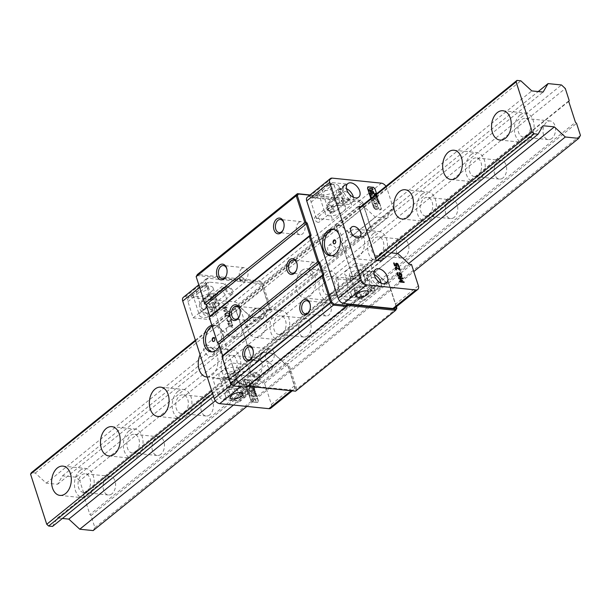 <?xml version="1.0" encoding="UTF-8"?>
<svg xmlns="http://www.w3.org/2000/svg" width="611" height="611" viewBox="0 0 611 611"><rect width="100%" height="100%" fill="white"/><g stroke="black" fill="none" stroke-linecap="round" stroke-linejoin="round"><path stroke-width="0.46" stroke-dasharray="3.06 2.29" d="M568.711 101.418L83.149 493.642L569.2 100.571M93.162 530.585L94.888 527.621L90.993 515.547L576.547 123.323M90.993 515.547L89.893 514.538L575.455 122.315M83.149 493.642L89.893 514.538M551.893 138.422A9.371 6.24 95.8 0 1 548.319 139.614A9.371 6.24 95.8 0 1 543.064 129.662A9.371 6.24 95.8 0 1 550.221 120.978A9.371 6.24 95.8 0 1 555.491 128.218A9.371 6.24 95.8 0 1 551.893 138.422M503.013 177.908A9.371 6.24 95.8 0 1 499.431 179.099A9.371 6.24 95.8 0 1 494.184 169.148A9.371 6.24 95.8 0 1 501.341 160.464A9.371 6.24 95.8 0 1 506.603 167.704A9.371 6.24 95.8 0 1 503.013 177.908M454.133 217.394A9.371 6.24 95.8 0 1 450.551 218.585A9.371 6.24 95.8 0 1 445.304 208.634A9.371 6.24 95.8 0 1 452.461 199.95A9.371 6.24 95.8 0 1 457.723 207.19A9.371 6.24 95.8 0 1 454.133 217.394M405.246 256.88A9.371 6.24 95.8 0 1 401.671 258.071A9.371 6.24 95.8 0 1 396.417 248.119A9.371 6.24 95.8 0 1 403.581 239.436A9.371 6.24 95.8 0 1 408.843 246.676A9.371 6.24 95.8 0 1 405.246 256.88M356.366 296.366A9.371 6.24 95.8 0 1 352.791 297.557A9.371 6.24 95.8 0 1 347.537 287.605A9.371 6.24 95.8 0 1 354.693 278.921A9.371 6.24 95.8 0 1 359.963 286.162A9.371 6.24 95.8 0 1 356.366 296.366M307.486 335.851A9.371 6.24 95.8 0 1 303.904 337.043A9.371 6.24 95.8 0 1 298.657 327.091A9.371 6.24 95.8 0 1 305.813 318.407A9.371 6.24 95.8 0 1 311.075 325.648A9.371 6.24 95.8 0 1 307.486 335.851M258.606 375.337A9.371 6.24 95.8 0 1 255.024 376.529A9.371 6.24 95.8 0 1 249.777 366.577A9.371 6.24 95.8 0 1 256.933 357.893A9.371 6.24 95.8 0 1 262.195 365.134A9.371 6.24 95.8 0 1 258.606 375.337M209.718 414.823A9.371 6.24 95.8 0 1 206.144 416.015A9.371 6.24 95.8 0 1 200.889 406.055A9.371 6.24 95.8 0 1 208.053 397.371A9.371 6.24 95.8 0 1 213.315 404.619A9.371 6.24 95.8 0 1 209.718 414.823M160.838 454.301A9.371 6.24 95.8 0 1 157.264 455.5A9.371 6.24 95.8 0 1 152.009 445.541A9.371 6.24 95.8 0 1 159.166 436.857A9.371 6.24 95.8 0 1 164.435 444.105A9.371 6.24 95.8 0 1 160.838 454.301M111.958 493.787A9.371 6.24 95.8 0 1 108.376 494.986A9.371 6.24 95.8 0 1 103.129 485.027A9.371 6.24 95.8 0 1 110.286 476.343A9.371 6.24 95.8 0 1 115.548 483.591A9.371 6.24 95.8 0 1 111.958 493.787M83.646 492.794L79.743 480.727L565.305 88.503M94.888 527.621L580.45 135.398M211.765 390.971L375.643 258.59M212.613 393.599L377.468 260.431M52.531 526.43L57.48 517.952L62.398 518.456M79.743 480.727L75.909 477.191L62.513 475.816L57.564 484.294L46.23 483.133L35.285 473.036L31.413 472.639M195.566 340.823L359.451 208.443M350.63 231.088A14.717 9.799 95.8 0 1 356.251 229.209A14.717 9.799 95.8 0 1 364.5 244.851A14.717 9.799 95.8 0 1 353.25 258.499A14.717 9.799 95.8 0 1 344.978 247.111A14.717 9.799 95.8 0 1 350.63 231.088M301.742 270.566A14.717 9.799 95.8 0 1 307.371 268.695A14.717 9.799 95.8 0 1 315.62 284.336A14.717 9.799 95.8 0 1 304.37 297.985A14.717 9.799 95.8 0 1 296.098 286.597A14.717 9.799 95.8 0 1 301.742 270.566M252.862 310.052A14.717 9.799 95.8 0 1 258.484 308.181A14.717 9.799 95.8 0 1 266.74 323.822A14.717 9.799 95.8 0 1 255.49 337.471A14.717 9.799 95.8 0 1 247.218 326.083A14.717 9.799 95.8 0 1 252.862 310.052M200.087 354.8A14.717 9.799 95.8 0 1 203.982 349.538A14.717 9.799 95.8 0 1 209.604 347.667A14.717 9.799 95.8 0 1 217.898 362.827A14.717 9.799 95.8 0 1 207.251 376.987M195.367 340.205L359.245 207.824M246.875 406.422L413.8 271.582M75.909 477.191L561.471 84.967M520.114 114.967A14.717 9.799 -84.2 0 0 514.47 130.991A14.717 9.799 -84.2 0 0 522.741 142.378A14.717 9.799 -84.2 0 0 533.991 128.73A14.717 9.799 -84.2 0 0 525.743 113.088A14.717 9.799 -84.2 0 0 520.114 114.967M526.865 135.856A9.371 6.24 -84.2 0 0 530.455 125.66A9.371 6.24 -84.2 0 0 525.193 118.412A9.371 6.24 -84.2 0 0 518.036 127.096A9.371 6.24 -84.2 0 0 523.291 137.055A9.371 6.24 -84.2 0 0 526.865 135.856M471.234 154.453A14.717 9.799 -84.2 0 0 465.59 170.477A14.717 9.799 -84.2 0 0 473.861 181.864A14.717 9.799 -84.2 0 0 485.111 168.216A14.717 9.799 -84.2 0 0 476.855 152.574A14.717 9.799 -84.2 0 0 471.234 154.453M477.985 175.342A9.371 6.24 -84.2 0 0 481.575 165.146A9.371 6.24 -84.2 0 0 476.313 157.898A9.371 6.24 -84.2 0 0 469.156 166.582A9.371 6.24 -84.2 0 0 474.403 176.541A9.371 6.24 -84.2 0 0 477.985 175.342M422.354 193.939A14.717 9.799 -84.2 0 0 416.71 209.963A14.717 9.799 -84.2 0 0 424.981 221.35A14.717 9.799 -84.2 0 0 436.231 207.702A14.717 9.799 -84.2 0 0 427.975 192.06A14.717 9.799 -84.2 0 0 422.354 193.939M429.105 214.828A9.371 6.24 -84.2 0 0 432.695 204.632A9.371 6.24 -84.2 0 0 427.433 197.384A9.371 6.24 -84.2 0 0 420.269 206.067A9.371 6.24 -84.2 0 0 425.523 216.027A9.371 6.24 -84.2 0 0 429.105 214.828M373.474 233.425A14.717 9.799 -84.2 0 0 367.83 249.448A14.717 9.799 -84.2 0 0 376.093 260.836A14.717 9.799 -84.2 0 0 387.343 247.188A14.717 9.799 -84.2 0 0 379.095 231.546A14.717 9.799 -84.2 0 0 373.474 233.425M380.218 254.313A9.371 6.24 -84.2 0 0 383.815 244.117A9.371 6.24 -84.2 0 0 378.553 236.869A9.371 6.24 -84.2 0 0 371.389 245.553A9.371 6.24 -84.2 0 0 376.643 255.513A9.371 6.24 -84.2 0 0 380.218 254.313M324.586 272.911A14.717 9.799 -84.2 0 0 318.942 288.934A14.717 9.799 -84.2 0 0 327.213 300.322A14.717 9.799 -84.2 0 0 338.463 286.674A14.717 9.799 -84.2 0 0 330.215 271.032A14.717 9.799 -84.2 0 0 324.586 272.911M331.338 293.799A9.371 6.24 -84.2 0 0 334.927 283.603A9.371 6.24 -84.2 0 0 329.665 276.355A9.371 6.24 -84.2 0 0 322.509 285.039A9.371 6.24 -84.2 0 0 327.763 294.998A9.371 6.24 -84.2 0 0 331.338 293.799M275.706 312.397A14.717 9.799 -84.2 0 0 270.062 328.42A14.717 9.799 -84.2 0 0 278.333 339.808A14.717 9.799 -84.2 0 0 289.583 326.159A14.717 9.799 -84.2 0 0 281.327 310.518A14.717 9.799 -84.2 0 0 275.706 312.397M282.458 333.285A9.371 6.24 -84.2 0 0 286.047 323.089A9.371 6.24 -84.2 0 0 280.785 315.841A9.371 6.24 -84.2 0 0 273.629 324.525A9.371 6.24 -84.2 0 0 278.876 334.477A9.371 6.24 -84.2 0 0 282.458 333.285M226.826 351.875A14.717 9.799 -84.2 0 0 221.182 367.906A14.717 9.799 -84.2 0 0 229.453 379.294A14.717 9.799 -84.2 0 0 240.703 365.645A14.717 9.799 -84.2 0 0 232.447 350.004A14.717 9.799 -84.2 0 0 226.826 351.875M233.578 372.771A9.371 6.24 -84.2 0 0 237.167 362.575A9.371 6.24 -84.2 0 0 231.905 355.327A9.371 6.24 -84.2 0 0 224.741 364.011A9.371 6.24 -84.2 0 0 229.996 373.963A9.371 6.24 -84.2 0 0 233.578 372.771M177.946 391.361A14.717 9.799 -84.2 0 0 172.302 407.392A14.717 9.799 -84.2 0 0 180.566 418.779A14.717 9.799 -84.2 0 0 191.816 405.131A14.717 9.799 -84.2 0 0 183.567 389.49A14.717 9.799 -84.2 0 0 177.946 391.361M184.69 412.257A9.371 6.24 -84.2 0 0 188.287 402.061A9.371 6.24 -84.2 0 0 183.025 394.813A9.371 6.24 -84.2 0 0 175.861 403.497A9.371 6.24 -84.2 0 0 181.116 413.448A9.371 6.24 -84.2 0 0 184.69 412.257M129.058 430.847A14.717 9.799 -84.2 0 0 123.414 446.878A14.717 9.799 -84.2 0 0 131.686 458.265A14.717 9.799 -84.2 0 0 142.936 444.617A14.717 9.799 -84.2 0 0 134.687 428.975A14.717 9.799 -84.2 0 0 129.058 430.847M135.81 451.743A9.371 6.24 -84.2 0 0 139.4 441.547A9.371 6.24 -84.2 0 0 134.137 434.299A9.371 6.24 -84.2 0 0 126.981 442.983A9.371 6.24 -84.2 0 0 132.236 452.934A9.371 6.24 -84.2 0 0 135.81 451.743M80.178 470.333A14.717 9.799 -84.2 0 0 74.534 486.364A14.717 9.799 -84.2 0 0 82.806 497.751A14.717 9.799 -84.2 0 0 94.056 484.103A14.717 9.799 -84.2 0 0 85.8 468.461A14.717 9.799 -84.2 0 0 80.178 470.333M86.93 491.229A9.371 6.24 -84.2 0 0 90.52 481.033A9.371 6.24 -84.2 0 0 85.257 473.785A9.371 6.24 -84.2 0 0 78.101 482.469A9.371 6.24 -84.2 0 0 83.348 492.42A9.371 6.24 -84.2 0 0 86.93 491.229M233.471 405.047L408.675 263.524M215.347 400.747L397.616 253.512M57.48 517.952L543.034 125.729M213.514 396.386L381.333 260.828M35.285 473.036L520.847 80.812M46.23 483.133L531.791 90.909M57.564 484.294L543.126 92.07M62.513 475.816L538.207 91.566M388.512 282.244L385.831 281.976L374.887 271.872L363.553 270.711L358.604 279.189L353.349 278.647L336.103 225.253L341.358 225.795L352.303 235.892L363.637 237.053L368.586 228.575L371.259 228.85L371.366 229.308L271.322 310.121L267.565 310.182L262.615 318.652L251.281 317.499L240.337 307.394L235.082 306.859L252.328 360.253L257.582 360.788L262.531 352.318L273.865 353.479L284.81 363.576L288.568 363.514L296.816 389.054L396.86 308.242L388.512 282.244L396.409 306.722M368.586 228.575L267.565 310.182M309.8 195.176L360.475 200.362L362.735 202.44L371.259 228.85M358.924 297.694A3.292 2.047 -128.9 0 1 355.9 295.38A3.292 2.047 -128.9 0 1 355.93 292.279A3.292 2.047 -128.9 0 1 359.596 293.555A3.292 2.047 -128.9 0 1 360.07 297.397A3.292 2.047 -128.9 0 1 358.924 297.694M331.177 211.796A3.292 2.047 -128.9 0 1 328.16 209.481A3.292 2.047 -128.9 0 1 328.191 206.381A3.292 2.047 -128.9 0 1 331.849 207.656A3.292 2.047 -128.9 0 1 332.323 211.505A3.292 2.047 -128.9 0 1 331.177 211.796M385.831 281.976L284.81 363.576M388.619 282.702L288.568 363.514M232.913 385.656L245.332 386.923L245.95 385.862L294.624 390.849L295.64 389.1L287.483 363.851M222.618 355.694L222.221 357.45M209.871 316.223L209.474 317.987M270.238 310.457L261.707 284.046L259.454 281.969L197.376 275.614L196.352 277.356M230.156 293.402A3.292 2.047 51.1 0 0 231.302 293.104A3.292 2.047 51.1 0 0 230.828 289.255A3.292 2.047 51.1 0 0 227.17 287.987A3.292 2.047 51.1 0 0 227.139 291.088A3.292 2.047 51.1 0 0 230.156 293.402M257.903 379.294A3.292 2.047 51.1 0 0 259.049 379.003A3.292 2.047 51.1 0 0 258.575 375.154A3.292 2.047 51.1 0 0 254.909 373.886A3.292 2.047 51.1 0 0 254.879 376.979A3.292 2.047 51.1 0 0 257.903 379.294M374.887 271.872L273.865 353.479M363.553 270.711L262.531 352.318M358.604 279.189L257.582 360.788M353.349 278.647L252.328 360.253M336.103 225.253L235.082 306.859M341.358 225.795L240.337 307.394M352.303 235.892L251.281 317.499M363.637 237.053L262.615 318.652M261.707 284.046L262.699 283.428L271.322 310.121M294.624 390.849L295.579 391.17L296.816 389.054L295.64 389.1M210.092 316.926L209.894 316.185M247.531 386.251L245.95 385.862M245.332 386.923L246.294 387.252L246.913 386.19L346.956 305.378M222.839 356.389L222.641 355.648M259.454 281.969L259.965 280.9L197.391 274.499L197.376 275.614M371.366 229.308L362.743 202.608L360.009 200.087L259.965 280.9L262.699 283.428L362.735 202.44M310.052 194.97L360.475 200.362M318.14 222.328A3.292 2.047 -128.9 0 1 315.123 220.013A3.292 2.047 -128.9 0 1 315.154 216.913A3.292 2.047 -128.9 0 1 318.812 218.188A3.292 2.047 -128.9 0 1 319.293 222.03A3.292 2.047 -128.9 0 1 318.14 222.328M345.887 308.219A3.292 2.047 -128.9 0 1 342.87 305.905A3.292 2.047 -128.9 0 1 342.901 302.812A3.292 2.047 -128.9 0 1 346.559 304.079A3.292 2.047 -128.9 0 1 347.033 307.929A3.292 2.047 -128.9 0 1 345.887 308.219M241.345 277.165A3.292 2.047 -128.9 0 1 244.369 279.479A3.292 2.047 -128.9 0 1 244.339 282.572A3.292 2.047 -128.9 0 1 243.193 282.87A3.292 2.047 -128.9 0 1 240.169 280.556A3.292 2.047 -128.9 0 1 240.199 277.455A3.292 2.047 -128.9 0 1 241.345 277.165M269.092 363.056A3.292 2.047 -128.9 0 1 272.109 365.37A3.292 2.047 -128.9 0 1 272.078 368.471A3.292 2.047 -128.9 0 1 270.933 368.769A3.292 2.047 -128.9 0 1 267.916 366.455A3.292 2.047 -128.9 0 1 267.946 363.354A3.292 2.047 -128.9 0 1 269.092 363.056M297.053 263.822A6.584 4.384 95.8 0 1 297.122 264.112A6.584 4.384 95.8 0 1 296.518 270.024A6.584 4.384 95.8 0 1 296.388 270.291M311.946 263.097A6.584 4.384 -84.2 0 0 309.426 270.261A6.584 4.384 -84.2 0 0 313.122 275.355A6.584 4.384 -84.2 0 0 315.635 274.515A6.584 4.384 -84.2 0 0 318.155 267.351A6.584 4.384 -84.2 0 0 314.459 262.256A6.584 4.384 -84.2 0 0 311.946 263.097M240.024 309.892A6.584 4.384 95.8 0 1 240.092 310.182A6.584 4.384 95.8 0 1 239.489 316.086A6.584 4.384 95.8 0 1 239.359 316.361M254.917 309.166A6.584 4.384 -84.2 0 0 252.396 316.33A6.584 4.384 -84.2 0 0 256.093 321.417A6.584 4.384 -84.2 0 0 258.606 320.576A6.584 4.384 -84.2 0 0 261.126 313.412A6.584 4.384 -84.2 0 0 257.43 308.326A6.584 4.384 -84.2 0 0 254.917 309.166M283.932 223.198A6.584 4.384 95.8 0 1 284 223.489A6.584 4.384 95.8 0 1 283.397 229.392A6.584 4.384 95.8 0 1 283.267 229.667M298.825 222.473A6.584 4.384 -84.2 0 0 296.297 229.637A6.584 4.384 -84.2 0 0 299.993 234.723A6.584 4.384 -84.2 0 0 302.514 233.883A6.584 4.384 -84.2 0 0 305.034 226.719A6.584 4.384 -84.2 0 0 301.338 221.633A6.584 4.384 -84.2 0 0 298.825 222.473M226.902 269.26A6.584 4.384 95.8 0 1 226.971 269.558A6.584 4.384 95.8 0 1 226.368 275.462A6.584 4.384 95.8 0 1 226.238 275.737M241.796 268.535A6.584 4.384 -84.2 0 0 239.268 275.698A6.584 4.384 -84.2 0 0 242.964 280.793A6.584 4.384 -84.2 0 0 245.485 279.953A6.584 4.384 -84.2 0 0 248.005 272.789A6.584 4.384 -84.2 0 0 244.308 267.702A6.584 4.384 -84.2 0 0 241.796 268.535M310.174 304.446A6.584 4.384 95.8 0 1 310.243 304.744A6.584 4.384 95.8 0 1 309.64 310.648A6.584 4.384 95.8 0 1 309.51 310.923M325.067 303.728A6.584 4.384 -84.2 0 0 322.547 310.892A6.584 4.384 -84.2 0 0 326.243 315.979A6.584 4.384 -84.2 0 0 328.756 315.139A6.584 4.384 -84.2 0 0 331.277 307.975A6.584 4.384 -84.2 0 0 327.58 302.888A6.584 4.384 -84.2 0 0 325.067 303.728M253.145 350.515A6.584 4.384 95.8 0 1 253.214 350.806A6.584 4.384 95.8 0 1 252.61 356.717A6.584 4.384 95.8 0 1 252.48 356.984M268.038 349.79A6.584 4.384 -84.2 0 0 265.518 356.954A6.584 4.384 -84.2 0 0 269.214 362.048A6.584 4.384 -84.2 0 0 271.727 361.208A6.584 4.384 -84.2 0 0 274.247 354.044A6.584 4.384 -84.2 0 0 270.551 348.95A6.584 4.384 -84.2 0 0 268.038 349.79M345.811 191.655A4.682 2.918 -128.9 0 1 349.82 195.115A4.682 2.918 -128.9 0 1 349.66 199.293A4.682 2.918 -128.9 0 1 344.444 197.483A4.682 2.918 -128.9 0 1 343.772 192.007A4.682 2.918 -128.9 0 1 345.811 191.655M329.352 204.945A4.682 2.918 51.1 0 0 327.313 205.296A4.682 2.918 51.1 0 0 327.404 209.94A4.682 2.918 51.1 0 0 331.956 213.018A4.682 2.918 51.1 0 0 333.201 212.582A4.682 2.918 51.1 0 0 333.362 208.404A4.682 2.918 51.1 0 0 329.352 204.945M373.55 277.547A4.682 2.918 -128.9 0 1 377.567 281.007A4.682 2.918 -128.9 0 1 377.399 285.192A4.682 2.918 -128.9 0 1 372.191 283.374A4.682 2.918 -128.9 0 1 371.511 277.906A4.682 2.918 -128.9 0 1 373.55 277.547M357.091 290.844A4.682 2.918 51.1 0 0 355.06 291.195A4.682 2.918 51.1 0 0 355.144 295.831A4.682 2.918 51.1 0 0 359.703 298.916A4.682 2.918 51.1 0 0 360.941 298.481A4.682 2.918 51.1 0 0 361.109 294.303A4.682 2.918 51.1 0 0 357.091 290.844M353.433 197.307A8.699 5.415 -128.9 0 1 352.18 202.417A8.699 5.415 -128.9 0 1 349.148 203.196A8.699 5.415 -128.9 0 1 341.167 197.07A8.699 5.415 -128.9 0 1 341.251 188.883A8.699 5.415 -128.9 0 1 344.276 188.104A8.699 5.415 -128.9 0 1 346.506 188.73M381.18 283.199A8.699 5.415 -128.9 0 1 379.92 288.316A8.699 5.415 -128.9 0 1 376.895 289.087A8.699 5.415 -128.9 0 1 368.914 282.969A8.699 5.415 -128.9 0 1 368.991 274.782A8.699 5.415 -128.9 0 1 372.023 274.003A8.699 5.415 -128.9 0 1 374.253 274.629M360.711 206.64L364.339 207.007L375.284 217.111L386.458 218.249L391.727 209.229L393.728 209.436L386.878 188.219L363.904 206.77L370.755 227.995L368.754 227.788L363.484 236.808L352.31 235.67L341.366 225.566L335.829 225.001L353.227 278.86L358.764 279.426L363.713 270.956L374.879 272.101L386.534 282.855L388.543 283.061L395.393 304.278L418.367 285.719M394.782 308.036A5.354 3.33 51.1 0 0 395.393 304.278M363.904 206.77A5.346 3.33 51.1 0 0 358.428 201.722L309.204 196.689A5.354 3.33 51.1 0 0 307.341 197.162M334.652 256.437A6.584 4.094 51.1 0 0 336.944 255.849A6.584 4.094 51.1 0 0 335.989 248.158A6.584 4.094 51.1 0 0 328.672 245.614A6.584 4.094 51.1 0 0 328.611 251.808A6.584 4.094 51.1 0 0 334.652 256.437M375.055 193.359L375.047 193.954L376.506 193.878M379.148 202.05L378.965 201.5L377.43 201.34L377.606 201.89L379.309 201.92L377.774 201.76L377.59 201.21L379.133 201.363L379.309 201.92M378.156 198.987L376.368 197.704L376.727 199.155L378.316 198.858L376.888 199.026L376.529 197.567L378.316 198.858M376.345 194.015L376.941 194.573L376.17 194.642L376.773 194.703L376.177 194.145M376.33 194.512L377.331 195.795L376.086 195.665L375.643 194.581L375.918 195.803L377.17 195.925L376.17 194.642M375.33 194.061L375.498 194.718M377.315 199.522L376.827 199.476L377.247 200.782L377.957 201.225L378.156 200.446L378.935 201.393L378.492 200.034L377.789 199.591L377.59 200.377L377.315 199.522L377.751 200.24L377.949 199.461L379.095 201.263L378.316 200.309L378.125 201.095L377.415 200.652L376.987 199.346L377.476 199.392M379.263 203.875L379.767 203.929L379.332 202.577L378.621 202.134L378.423 202.913L377.636 201.974L378.782 203.761L378.973 202.982L379.423 203.746L379.133 202.852L378.942 203.631L378.232 203.188L377.797 201.844L378.591 202.783L378.782 202.004L379.492 202.44L379.927 203.799L379.423 203.746M377.56 197.147L376.758 195.978L377.109 197.139L376.666 195.971L376.2 195.925L376.559 197.078L375.673 195.871L376.032 196.994A0.756 0.466 51.1 0 0 376.804 197.704L377.216 197.75A0.756 0.466 51.1 0 0 377.56 197.147L377.728 197.017A0.756 0.466 -128.9 0 1 377.377 197.613L376.972 197.574A0.756 0.466 -128.9 0 1 376.2 196.864L375.834 195.741L376.277 195.78L376.72 196.948L376.368 195.795L377.27 197.002L376.918 195.848L377.361 195.894L377.728 197.017M370.862 198.438L373.749 207.435L375.635 209.275L380.355 209.756L381.279 208.168L380.042 204.326L381.34 208.175L381.104 209.642L380.378 209.825L375.498 209.481L380.936 209.772L381.18 208.313L379.882 204.456L381.119 208.305L380.187 209.894L375.475 209.413L373.581 207.564L367.448 188.44L367.539 187.249M380.355 209.756L381.05 209.581L380.355 209.756M367.746 187.058L373.29 187.462L374.864 189.204L376.2 193.061L374.925 189.211L373.275 187.394L367.975 186.897M367.7 186.997L367.394 188.432L373.527 207.557L375.498 209.481M375.658 209.344L373.688 207.427L370.816 198.476M369.64 188.684C368.357 189.716 368.739 190.907 370.801 192.274L373.68 192.931M370.465 189.96L372.664 189.67M378.377 207.152L375.689 206.877L375.039 205.311L375.544 206.426L376.368 206.732A4.04 2.513 51.1 0 0 376.788 206.487A4.04 2.513 51.1 0 0 377.293 203.784L375.948 203.646A1.81 1.13 -128.9 0 1 375.986 204.555A1.948 1.214 51.1 0 0 373.901 203.891A1.948 1.214 51.1 0 0 373.68 205.258L374.077 206.495A2.07 1.291 51.1 0 0 376.193 208.45L378.889 208.725L378.537 207.022L379.049 208.595L376.361 208.32A2.07 1.291 -128.9 0 1 374.238 206.365L373.84 205.128A1.948 1.214 -128.9 0 1 374.062 203.761A1.948 1.214 -128.9 0 1 376.155 204.418A1.81 1.13 51.1 0 0 376.109 203.516L377.293 203.784M377.453 203.654A4.04 2.513 -128.9 0 1 376.956 206.358A4.04 2.513 -128.9 0 1 376.536 206.602L375.704 206.297L375.2 205.174L375.849 206.747L378.537 207.022M374.016 199.973A1.039 0.642 51.1 0 0 373.657 200.064A1.039 0.642 51.1 0 0 373.802 201.279A1.039 0.642 51.1 0 0 374.955 201.676A1.039 0.642 51.1 0 0 374.963 200.706A1.039 0.642 51.1 0 0 374.016 199.973M374.176 199.843A1.039 0.642 51.1 0 0 373.817 199.934A1.039 0.642 51.1 0 0 373.97 201.149A1.039 0.642 51.1 0 0 375.116 201.546A1.039 0.642 51.1 0 0 375.131 200.568A1.039 0.642 51.1 0 0 374.176 199.843M373.504 198.399A2.849 1.772 51.1 0 0 372.519 198.659A2.849 1.772 51.1 0 0 372.924 201.989A2.849 1.772 51.1 0 0 376.093 203.089A2.849 1.772 51.1 0 0 376.124 200.408A2.849 1.772 51.1 0 0 373.504 198.399M373.672 198.27A2.849 1.772 -128.9 0 1 376.284 200.278A2.849 1.772 -128.9 0 1 376.261 202.959A2.849 1.772 -128.9 0 1 373.092 201.859A2.849 1.772 -128.9 0 1 372.679 198.529A2.849 1.772 -128.9 0 1 373.672 198.27M374.757 195.299L375.712 198.262L374.207 198.254L375.551 198.392L374.589 195.428M372.481 193.397A1.421 0.886 51.1 0 0 372.397 193.45A1.421 0.886 51.1 0 0 372.175 193.847L371.855 195.596M369.938 193.045L370.923 196.719A1.421 0.886 51.1 0 0 371.809 197.849A1.421 0.886 51.1 0 0 372.87 197.933A1.421 0.886 51.1 0 0 373.092 197.536L373.283 196.49M373.443 196.36L373.252 197.406A1.421 0.886 -128.9 0 1 373.031 197.804A1.421 0.886 -128.9 0 1 371.855 197.636M373.405 195.787L374.207 198.254M374.367 198.124L373.726 196.131M391.2 252.862L386.687 252.396L382.142 260.171M386.878 188.219A5.346 3.33 51.1 0 0 385.915 186.279M401.366 280.159L398.532 278.677L398.441 277.753M403.963 282.404L399.647 282.106L399.525 281.091M402.168 280.434L400.045 281.541M402.771 278.7L399.059 278.471M400.045 270.253L396.134 267.832L395.668 268.03M396.592 269.795L395.859 269.871L395.172 268.535L395.882 267.129M396.065 269.375L396.47 269.894M399.38 269.711L398.571 267.206M399.884 274.835L399.426 274.935L399.044 273.102M401.053 276.225L400.686 273.919L399.556 273.804M401.664 276.714L400.174 277.211L398.296 276.371L397.127 274.545L397.112 272.926M398.846 266.373L398.059 266.442L397.478 264.364L396.149 264.257M395.745 263.624L396.463 263.333L395.577 263.753L395.859 265.373M394.561 265.732L393.492 263.058M396.814 265.961L394.401 265.861M411.516 264.502L388.543 283.061M370.755 227.995L393.728 209.436M334.301 243.85A2.009 1.337 -84.2 0 0 334.4 243.865A2.009 1.337 -84.2 0 0 335.164 243.613A2.009 1.337 -84.2 0 0 335.935 241.429A2.009 1.337 -84.2 0 0 334.805 239.871A2.009 1.337 -84.2 0 0 334.706 239.871M331.078 255.765A13.381 8.913 -84.2 0 0 332.063 255.948A13.381 8.913 -84.2 0 0 342.29 243.545A13.381 8.913 -84.2 0 0 334.79 229.324A13.381 8.913 -84.2 0 0 333.782 229.308M331.949 184.094A6.584 2.704 162.1 0 0 324.869 185.683A6.584 2.704 162.1 0 0 321.684 189.357A6.584 2.704 162.1 0 0 328.771 189.906A6.584 2.704 162.1 0 0 334.202 185.309A6.584 2.704 162.1 0 0 331.949 184.094M338.7 204.99A6.584 2.704 162.1 0 0 331.62 206.571A6.584 2.704 162.1 0 0 328.428 210.253A6.584 2.704 162.1 0 0 335.523 210.803A6.584 2.704 162.1 0 0 340.953 206.205A6.584 2.704 162.1 0 0 338.7 204.99M359.696 269.993A6.584 2.704 162.1 0 0 352.616 271.574A6.584 2.704 162.1 0 0 349.423 275.255A6.584 2.704 162.1 0 0 356.519 275.805A6.584 2.704 162.1 0 0 361.949 271.208A6.584 2.704 162.1 0 0 359.696 269.993M409.507 264.296L386.534 282.855M368.754 227.788L391.727 209.229M374.879 272.101L397.853 253.542M363.713 270.956L386.687 252.396M358.764 279.426L381.738 260.866M353.227 278.86L376.2 260.301M335.829 225.001L358.802 206.442M341.366 225.566L364.339 207.007M352.31 235.67L375.284 217.111M363.484 236.808L386.458 218.249M316.345 218.379L311.098 202.134A5.354 3.33 -128.9 0 1 311.702 198.376A5.354 3.33 -128.9 0 1 313.565 197.895L329.657 199.545L330.604 202.462A6.018 3.75 51.1 0 0 328.099 202.944A6.018 3.75 51.1 0 0 329.612 210.703L340.365 202.012C337.845 203.73 335.974 203.219 334.744 200.469C335.806 197.124 337.44 195.039 339.655 194.206L338.318 190.052L339.357 189.295L339.976 189.761L343.39 200.523L342.97 204.456L341.625 200.301L340.365 202.012L342 200.698L343.275 204.647L349.79 199.377L351.531 204.784L335.248 203.112L316.345 218.379L332.636 220.052L343.39 211.36A10.708 4.399 162.1 0 0 345.627 207.259A10.708 4.399 162.1 0 0 334.087 206.358A10.708 4.399 162.1 0 0 325.251 213.842A10.708 4.399 162.1 0 0 325.625 214.499A10.708 4.399 162.1 0 0 333.476 215.568A10.708 4.399 162.1 0 0 343.39 211.36L351.531 204.784M329.657 199.545L342.045 189.54L339.968 189.326L346.49 184.064L332.468 182.628A5.354 3.33 51.1 0 0 330.604 183.109A5.354 3.33 51.1 0 0 329.993 186.867L335.248 203.112M318.881 193.603L318.659 192.755L321.47 191.556L326.259 186.622L329.764 184.812A10.708 4.399 -17.9 0 1 338.884 186.363A10.708 4.399 -17.9 0 1 330.902 193.55A10.708 4.399 -17.9 0 1 318.881 193.603L313.565 197.895M342.045 189.54L342.985 192.457L330.604 202.462M339.655 194.206A6.018 3.75 -128.9 0 1 340.487 192.939A6.018 3.75 -128.9 0 1 342.985 192.457M339.968 189.326A9.639 5.995 51.1 0 0 338.318 190.052M346.49 184.064A9.639 5.995 51.1 0 0 344.734 184.866A9.639 5.995 51.1 0 0 343.726 191.885A9.639 5.995 51.1 0 0 349.79 199.377M342 200.698A6.018 3.75 -128.9 0 1 341.625 200.301M329.612 210.703L332.636 220.052M355.151 289.759A6.018 3.75 51.1 0 0 356.419 295.495A6.018 3.75 51.1 0 0 361.704 298.764L362.651 301.689L346.559 300.039A5.354 3.33 -128.9 0 1 341.091 294.991L335.844 278.738L352.127 280.411L355.151 289.759L365.905 281.068L362.881 271.719L371.03 265.143L372.771 270.543L366.256 275.805L367.532 279.754L365.905 281.068L362.881 271.719A10.708 4.399 162.1 0 0 365.126 267.618A10.708 4.399 162.1 0 0 356.007 266.068A10.708 4.399 162.1 0 0 344.749 274.202A10.708 4.399 162.1 0 0 352.119 276.065A10.708 4.399 162.1 0 0 362.881 271.719L352.127 280.411M362.758 286.956L353.021 288.27L351.47 290.928L351.249 294.021L351.875 295.755A10.708 4.399 162.1 0 0 363.896 295.701A10.708 4.399 162.1 0 0 371.87 288.514A10.708 4.399 162.1 0 0 362.758 286.956L365.462 284.772L379.484 286.208L372.962 291.478L375.032 291.684L362.651 301.689M335.844 278.738L354.739 263.471L359.994 279.723A5.354 3.33 51.1 0 0 365.462 284.772M354.739 263.471L371.03 265.143M367.402 280.098L366.058 275.951L367.509 275.233L370.74 284.993L371.32 287.812L370.709 290.347L369.372 286.2C367.776 289.11 365.615 289.568 362.865 287.582C362.384 284.841 363.392 282.672 365.905 281.068L367.402 280.098A6.018 3.75 -128.9 0 1 367.532 279.754M372.771 270.543A9.639 5.995 51.1 0 0 372.473 270.757A9.639 5.995 51.1 0 0 371.893 278.853A9.639 5.995 51.1 0 0 379.484 286.208M361.704 298.764L374.092 288.766L375.032 291.684M370.709 290.347A9.639 5.995 51.1 0 0 372.962 291.478M374.092 288.766A6.018 3.75 -128.9 0 1 369.372 286.2M242.223 393.812A4.682 2.918 51.1 0 0 243.468 393.377A4.682 2.918 51.1 0 0 242.788 387.901A4.682 2.918 51.1 0 0 237.58 386.091A4.682 2.918 51.1 0 0 237.664 390.735A4.682 2.918 51.1 0 0 242.223 393.812M258.682 380.516A4.682 2.918 -128.9 0 1 254.123 377.438A4.682 2.918 -128.9 0 1 254.039 372.802A4.682 2.918 -128.9 0 1 256.07 372.45A4.682 2.918 -128.9 0 1 260.087 375.902A4.682 2.918 -128.9 0 1 259.919 380.088A4.682 2.918 -128.9 0 1 258.682 380.516M214.476 307.913A4.682 2.918 51.1 0 0 215.721 307.486A4.682 2.918 51.1 0 0 215.049 302.01A4.682 2.918 51.1 0 0 209.833 300.192A4.682 2.918 51.1 0 0 209.924 304.836A4.682 2.918 51.1 0 0 214.476 307.913M230.935 294.624A4.682 2.918 -128.9 0 1 226.383 291.539A4.682 2.918 -128.9 0 1 226.291 286.903A4.682 2.918 -128.9 0 1 228.331 286.551A4.682 2.918 -128.9 0 1 232.34 290.011A4.682 2.918 -128.9 0 1 232.18 294.189A4.682 2.918 -128.9 0 1 230.935 294.624M242.957 397.28A8.699 5.415 51.1 0 0 245.989 396.501A8.699 5.415 51.1 0 0 246.065 388.313A8.699 5.415 51.1 0 0 238.084 382.188A8.699 5.415 51.1 0 0 235.059 382.967A8.699 5.415 51.1 0 0 234.975 391.162A8.699 5.415 51.1 0 0 242.957 397.28M210.337 296.297A8.699 5.415 51.1 0 0 207.312 297.076A8.699 5.415 51.1 0 0 207.236 305.263A8.699 5.415 51.1 0 0 215.217 311.381A8.699 5.415 51.1 0 0 218.242 310.609A8.699 5.415 51.1 0 0 218.326 302.414A8.699 5.415 51.1 0 0 210.337 296.297M203.822 301.559A8.699 5.415 51.1 0 0 200.798 302.338A8.699 5.415 51.1 0 0 202.05 312.504A8.699 5.415 51.1 0 0 211.727 315.872A8.699 5.415 51.1 0 0 211.803 307.677A8.699 5.415 51.1 0 0 203.822 301.559M271.399 404.436L294.372 385.885L287.514 364.66L285.513 364.454L273.858 353.7L262.684 352.555L257.743 361.032L252.206 360.467L234.807 306.607L240.344 307.173L251.289 317.269L262.463 318.415L267.725 309.387L269.734 309.594L262.875 288.377L239.902 306.936L246.76 328.153L244.751 327.947L239.489 336.974L228.315 335.829L217.371 325.732L211.834 325.167L229.224 379.026L234.769 379.591L239.711 371.114L250.884 372.259L262.539 383.013L264.54 383.219L271.399 404.436A5.346 3.33 -128.9 0 1 270.788 408.194M199.614 287.445L205.708 282.526A5.354 3.33 -128.9 0 1 206.319 278.769A5.354 3.33 -128.9 0 1 208.183 278.288L257.407 283.328A5.354 3.33 -128.9 0 1 262.875 288.377M205.708 282.526L237.198 380.027L231.668 384.502M294.372 385.885A5.346 3.33 -128.9 0 1 293.761 389.642A5.346 3.33 -128.9 0 1 291.898 390.116L242.674 385.083A5.354 3.33 -128.9 0 1 237.198 380.027M229.942 326.625A6.584 4.094 -128.9 0 1 235.976 331.254A6.584 4.094 -128.9 0 1 235.915 337.455A6.584 4.094 -128.9 0 1 228.598 334.912A6.584 4.094 -128.9 0 1 227.651 327.213A6.584 4.094 -128.9 0 1 229.942 326.625M255.497 396.31L255.345 395.844L256.887 396.004L257.032 396.463L255.337 396.44L256.872 396.6L256.719 396.134L255.184 395.981L255.337 396.44M254.321 388.069L254.497 388.619L252.962 388.459L252.786 387.909L254.321 388.069L252.618 388.038L252.801 388.596L254.336 388.749L254.161 388.199M255.306 391.124L255.497 391.697L254.443 391.59L254.512 392.147L253.702 390.414L255.306 391.124L254.1 391.155L253.542 390.544L254.352 392.285L254.283 391.727L255.329 391.834L255.146 391.261M256.085 395.348L256.864 395.928L255.612 395.798L254.917 394.095L256.299 394.187L256.467 394.706L255.856 394.637L256.582 395.057L255.925 395.485L256.421 395.187L255.696 394.775L256.307 394.836L256.139 394.316L254.749 394.225L255.322 395.126M255.161 395.264L255.451 395.928L256.696 396.058L255.925 395.485M254.054 390.376L253.565 390.322L253.198 388.657L254.336 389.574L254.046 388.672L254.535 388.726L254.909 390.444L253.779 389.528L253.893 390.505L253.618 389.658L254.749 390.574L254.367 388.856L253.878 388.802L254.168 389.703L253.038 388.787L253.405 390.46L253.893 390.505M253.221 386.137L253.725 386.19L254.107 387.909L252.977 386.992L253.26 387.878L252.755 387.825L252.381 386.121L253.512 387.038L253.221 386.137L253.351 387.168L252.221 386.251L252.595 387.954L253.099 388.008L252.809 387.122L253.947 388.038L253.565 386.32L253.061 386.267M255.902 392.965L256.269 394.087L255.383 392.881L255.734 394.034L255.268 393.988L254.833 392.82L255.184 393.98L254.375 392.812A0.756 0.466 -128.9 0 1 254.726 392.216L255.131 392.254A0.756 0.466 -128.9 0 1 255.902 392.965L255.742 393.094A0.756 0.466 51.1 0 0 254.97 392.384L254.558 392.346A0.756 0.466 51.1 0 0 254.214 392.942L254.573 394.064L255.024 394.11L254.665 392.957L255.574 394.164L255.222 393.01L256.101 394.225L255.742 393.094M252.144 381.936L250.014 379.973L245.294 379.492L250.174 379.843L252.312 381.806L253.496 385.648L252.251 381.806L250.197 379.912L244.919 379.607L250.036 380.042L252.091 381.936L253.336 385.778L252.312 381.806M245.324 379.561L244.698 380.997L250.915 400.129L252.847 401.908L257.941 402.397L252.679 402.038L250.754 400.258L244.53 381.127L245.324 379.561M245.294 379.492L244.706 379.683L244.476 381.119L250.693 400.258L252.702 402.107L257.995 402.458L258.224 401.022L256.925 397.173L258.163 401.015L257.643 402.542L258.331 400.885L257.178 397.051L258.384 400.892L258.155 402.328L252.87 401.977L250.861 400.121L244.637 380.989L244.866 379.546L245.462 379.355M251.77 396.875L254.504 396.455L254.97 397.83L252.32 398.326L254.81 397.96L254.344 396.585L251.77 396.875C250.479 397.898 250.869 399.09 252.931 400.465L255.902 401.328L255.474 399.953L252.855 398.968L255.635 399.815L256.062 401.198L253.091 400.335C251.029 398.96 250.647 397.761 251.931 396.745L251.77 396.875M252.694 399.105L252.427 398.28L252.855 398.968M250.09 382.448L247.31 382.196L247.86 383.723L247.577 382.44L248.226 382.478A4.04 2.513 -128.9 0 1 251.182 385.824L249.838 385.686A1.81 1.13 51.1 0 0 249.273 384.724A1.948 1.214 -128.9 0 1 249.005 385.144A1.948 1.214 -128.9 0 1 247.554 385.029A1.948 1.214 -128.9 0 1 246.332 383.479L245.935 382.242A2.07 1.291 -128.9 0 1 246.172 380.79A2.07 1.291 -128.9 0 1 246.897 380.607L249.586 380.882L249.93 382.585L249.418 381.012L246.729 380.737A2.07 1.291 51.1 0 0 246.012 380.92A2.07 1.291 51.1 0 0 245.775 382.371L246.172 383.609A1.948 1.214 51.1 0 0 247.394 385.159A1.948 1.214 51.1 0 0 248.845 385.274A1.948 1.214 51.1 0 0 249.112 384.854A1.81 1.13 -128.9 0 1 249.678 385.816L251.182 385.824M251.022 385.953A4.04 2.513 51.1 0 0 248.066 382.608L247.417 382.578L247.692 383.861L247.15 382.333L249.93 382.585M250.227 389.199A1.039 0.642 -128.9 0 1 249.273 388.466A1.039 0.642 -128.9 0 1 249.288 387.496A1.039 0.642 -128.9 0 1 250.441 387.893A1.039 0.642 -128.9 0 1 250.586 389.108A1.039 0.642 -128.9 0 1 250.227 389.199M250.067 389.329A1.039 0.642 -128.9 0 1 249.112 388.604A1.039 0.642 -128.9 0 1 249.12 387.626A1.039 0.642 -128.9 0 1 250.273 388.023A1.039 0.642 -128.9 0 1 250.426 389.238A1.039 0.642 -128.9 0 1 250.067 389.329M250.731 390.773A2.849 1.772 -128.9 0 1 248.119 388.764A2.849 1.772 -128.9 0 1 248.15 386.083A2.849 1.772 -128.9 0 1 251.312 387.183A2.849 1.772 -128.9 0 1 251.724 390.513A2.849 1.772 -128.9 0 1 250.731 390.773M250.571 390.903A2.849 1.772 51.1 0 0 251.564 390.643A2.849 1.772 51.1 0 0 251.152 387.313A2.849 1.772 51.1 0 0 247.982 386.213A2.849 1.772 51.1 0 0 247.959 388.894A2.849 1.772 51.1 0 0 250.571 390.903M251.579 391.071L252.923 391.208L254.123 394.935A1.421 0.886 -128.9 0 1 253.962 395.936A1.421 0.886 -128.9 0 1 252.351 395.355L250.846 393.415L251.633 395.859L250.289 395.722L249.097 392.025A1.421 0.886 -128.9 0 1 249.257 391.025A1.421 0.886 -128.9 0 1 250.869 391.605L252.374 393.545L251.579 391.071L252.213 393.675L250.709 391.735A1.421 0.886 51.1 0 0 249.097 391.155A1.421 0.886 51.1 0 0 248.929 392.155L250.128 395.852L251.472 395.989L250.686 393.553L252.19 395.485A1.421 0.886 51.1 0 0 253.802 396.065A1.421 0.886 51.1 0 0 253.962 395.073L252.755 391.338L251.411 391.2M257.407 283.328L234.433 301.887L185.209 296.847A5.354 3.33 51.1 0 0 183.346 297.328M234.433 301.887A5.354 3.33 -128.9 0 1 239.902 306.936M206.969 345.184A6.584 4.094 51.1 0 0 204.677 345.773A6.584 4.094 51.1 0 0 205.624 353.464A6.584 4.094 51.1 0 0 212.941 356.014A6.584 4.094 51.1 0 0 213.002 349.813A6.584 4.094 51.1 0 0 206.969 345.184M231.569 387.458A8.699 5.415 51.1 0 0 228.537 388.237A8.699 5.415 51.1 0 0 229.789 398.403A8.699 5.415 51.1 0 0 239.466 401.771A8.699 5.415 51.1 0 0 239.55 393.576A8.699 5.415 51.1 0 0 231.569 387.458M231.722 326.389L232.623 326.045L231.966 323.471L231.348 323.41L232.149 324.792L232.119 325.503L231.493 325.694L230.767 325.342L230.072 323.486L227.819 323.25L228.728 326.053L229.24 326.106L228.552 323.96L229.713 324.082L230.492 325.755L231.722 326.389L232.791 325.915L232.134 323.341L231.516 323.28L232.31 324.662L232.279 325.373L231.653 325.564L230.927 325.205L230.24 323.349L227.987 323.12L228.888 325.923L229.408 325.976L228.713 323.83L229.873 323.952L230.66 325.625L231.882 326.259M232.119 325.503L231.493 325.694L232.119 325.503M225.413 314.528L225.627 313.26L228.094 313.657L229.156 315.971L228.025 315.856L227.643 314.673L227.132 314.619L227.735 316.475L229.644 316.674L229.469 315.016L228.331 313.191L226.414 312.351L224.963 312.855L224.94 314.55L225.856 316.261L226.551 316.338L225.413 314.528L225.787 313.13L226.788 312.924L228.262 313.527L229.117 314.802L229.316 315.841L228.186 315.727L227.3 314.489L227.895 316.345L229.805 316.536L229.629 314.879L228.491 313.061L226.574 312.221L225.131 312.717L225.528 315.383L226.719 316.2L225.581 314.398M231.89 322.753L230.866 319.599L230.248 319.538L228.361 321.516L227.353 320.561L227.33 319.347L226.704 319.278L226.864 320.561L228.56 322.211L229.346 322.035L230.568 320.195L231.378 322.7L231.89 322.753L231.034 319.469L230.416 319.408L228.529 321.386L227.521 320.431L227.491 319.209L226.864 319.148L227.025 320.431L228.72 322.073L229.507 321.898L230.737 320.057L231.546 322.57L232.05 322.623M229.033 321.325L228.361 321.516L229.033 321.325M229.346 322.035L230.034 321.294L229.346 322.035M227.147 308.081L226.941 307.448L222.572 307.005L222.87 307.929L225.719 309.456L223.687 310.441L223.985 311.381L228.361 311.831L228.14 311.152L224.374 310.762L226.505 309.693L223.382 307.7L227.147 308.081L227.109 307.318L222.74 306.875L223.038 307.799L225.879 309.326L223.847 310.304L224.153 311.251L228.522 311.702L228.3 311.022L224.535 310.632L226.666 309.563L226.536 309.151L223.55 307.57L227.315 307.952M246.76 328.153L269.734 309.594M287.514 364.66L264.54 383.219M213.399 341.511A2.009 1.337 -84.2 0 0 213.499 341.526A2.009 1.337 -84.2 0 0 214.262 341.274A2.009 1.337 -84.2 0 0 215.034 339.09A2.009 1.337 -84.2 0 0 213.903 337.532A2.009 1.337 -84.2 0 0 213.804 337.532M212.132 351.844A13.381 8.913 -84.2 0 0 213.117 352.035A13.381 8.913 -84.2 0 0 218.226 350.324A13.381 8.913 -84.2 0 0 223.359 335.76A13.381 8.913 -84.2 0 0 215.843 325.411A13.381 8.913 -84.2 0 0 212.124 326.182M211.849 325.335A13.381 8.913 95.8 0 1 213.858 325.205A13.381 8.913 95.8 0 1 220.854 332.659A13.381 8.913 95.8 0 1 219.479 345.979M225.894 378.079A6.584 2.704 -17.9 0 1 223.634 376.865A6.584 2.704 -17.9 0 1 229.064 372.267A6.584 2.704 -17.9 0 1 236.159 372.817A6.584 2.704 -17.9 0 1 232.967 376.491A6.584 2.704 -17.9 0 1 225.894 378.079M198.147 292.18A6.584 2.704 162.1 0 0 205.227 290.599A6.584 2.704 162.1 0 0 208.412 286.918A6.584 2.704 162.1 0 0 201.325 286.368A6.584 2.704 162.1 0 0 195.894 290.966A6.584 2.704 162.1 0 0 198.147 292.18M204.899 313.076A6.584 2.704 -17.9 0 1 202.638 311.862A6.584 2.704 -17.9 0 1 208.068 307.264A6.584 2.704 -17.9 0 1 215.164 307.814A6.584 2.704 -17.9 0 1 211.971 311.488A6.584 2.704 -17.9 0 1 204.899 313.076M244.751 327.947L267.725 309.387M285.513 364.454L262.539 383.013M262.463 318.415L239.489 336.974M251.289 317.269L228.315 335.829M240.344 307.173L217.371 325.732M234.807 306.607L211.834 325.167M252.206 360.467L229.224 379.026M257.743 361.032L234.769 379.591M262.684 352.555L239.711 371.114M273.858 353.7L250.884 372.259M231.561 362.98L236.808 379.225A5.354 3.33 51.1 0 0 242.277 384.281L258.369 385.923L257.43 383.005A6.018 3.75 -128.9 0 1 252.137 379.729A6.018 3.75 -128.9 0 1 250.869 373.993L240.115 382.677C243.522 377.598 246.21 390.246 240.322 390.437L241.666 394.591C232.157 398.334 227.567 384.143 237.007 380.187L238.351 384.342L240.115 382.677L238.481 383.991L237.205 380.05L230.691 385.312L228.949 379.912L212.659 378.247L231.561 362.98L247.845 364.645L237.091 373.329A10.708 4.399 -17.9 0 1 226.33 377.674A10.708 4.399 -17.9 0 1 218.959 375.811A10.708 4.399 -17.9 0 1 230.217 367.677A10.708 4.399 -17.9 0 1 239.336 369.227A10.708 4.399 -17.9 0 1 237.091 373.329L228.949 379.912M258.369 385.923L245.989 395.928L243.919 395.714L237.396 400.984L223.382 399.548A5.354 3.33 -128.9 0 1 217.906 394.5L212.659 378.247M236.969 388.565L227.231 389.879L225.68 392.537L225.459 395.63L226.085 397.364A10.708 4.399 162.1 0 0 238.107 397.31A10.708 4.399 162.1 0 0 246.08 390.124A10.708 4.399 162.1 0 0 236.969 388.565L242.277 384.281M237.396 400.984A9.639 5.995 -128.9 0 1 229.812 393.621A9.639 5.995 -128.9 0 1 230.393 385.533L237.007 380.187A9.639 5.995 -128.9 0 1 237.205 380.05M245.989 395.928L245.042 393.003L257.43 383.005M240.322 390.437A6.018 3.75 51.1 0 0 245.042 393.003M243.919 395.714A9.639 5.995 -128.9 0 1 241.666 394.591M250.869 373.993L247.845 364.645M225.337 294.937A6.018 3.75 -128.9 0 1 223.825 287.178A6.018 3.75 -128.9 0 1 226.322 286.696L225.375 283.779L209.29 282.129A5.354 3.33 51.1 0 0 207.427 282.61A5.354 3.33 51.1 0 0 206.816 286.368L212.063 302.621L228.354 304.286L225.337 294.937L214.576 303.621L217.6 312.969L209.451 319.553L207.709 314.153L214.224 308.883L212.949 304.942L214.576 303.621L217.6 312.969A10.708 4.399 -17.9 0 1 207.687 317.178A10.708 4.399 -17.9 0 1 199.835 316.108A10.708 4.399 -17.9 0 1 199.469 315.452A10.708 4.399 -17.9 0 1 208.298 307.967A10.708 4.399 -17.9 0 1 219.838 308.868A10.708 4.399 -17.9 0 1 217.6 312.969L228.354 304.286M193.091 295.212L192.87 294.365L195.68 293.165L200.469 288.232L203.975 286.422A10.708 4.399 -17.9 0 1 213.094 287.972A10.708 4.399 -17.9 0 1 205.113 295.159A10.708 4.399 -17.9 0 1 193.091 295.212L190.388 297.397L204.402 298.832L210.925 293.57L212.995 293.776L225.375 283.779M212.063 302.621L193.16 317.888L187.913 301.635A5.354 3.33 -128.9 0 1 188.524 297.878A5.354 3.33 -128.9 0 1 190.388 297.397M193.16 317.888L209.451 319.553M212.575 304.545L213.919 308.692C204.41 312.435 199.828 298.244 209.268 294.296L210.604 298.443C214.346 291.6 218.28 299.451 214.576 303.621L212.575 304.545A6.018 3.75 51.1 0 0 212.949 304.942M207.709 314.153A9.639 5.995 -128.9 0 1 201.638 306.653A9.639 5.995 -128.9 0 1 202.646 299.634A9.639 5.995 -128.9 0 1 204.402 298.832M226.322 286.696L213.942 296.702L212.995 293.776M202.646 299.634L209.268 294.296A9.639 5.995 -128.9 0 1 210.925 293.57M213.942 296.702A6.018 3.75 51.1 0 0 211.437 297.183A6.018 3.75 51.1 0 0 210.604 298.443M358.428 201.722L381.401 183.163M332.178 178.129L309.204 196.689M329.993 186.867L311.098 202.134M329.764 184.812L332.468 182.628M351.875 295.755L346.559 300.039M341.091 294.991L359.994 279.723M291.898 390.116L291.157 390.719M240.696 386.679L242.674 385.083M208.183 278.288L185.209 296.847M217.906 394.5L236.808 379.225M226.085 397.364L223.382 399.548M203.975 286.422L209.29 282.129M206.816 286.368L187.913 301.635M502.899 110.751L525.743 113.088M499.897 140.041L522.741 142.378M548.319 139.614L523.291 137.055M550.221 120.978L525.193 118.412M454.011 150.237L476.855 152.574M451.017 179.527L473.861 181.864M499.431 179.099L474.403 176.541M501.341 160.464L476.313 157.898M405.131 189.723L427.975 192.06M402.137 219.013L424.981 221.35M450.551 218.585L425.523 216.027M452.461 199.95L427.433 197.384M356.251 229.209L379.095 231.546M353.25 258.499L376.093 260.836M401.671 258.071L376.643 255.513M403.581 239.436L378.553 236.869M307.371 268.695L330.215 271.032M304.37 297.985L327.213 300.322M352.791 297.557L327.763 294.998M354.693 278.921L329.665 276.355M258.484 308.181L281.327 310.518M255.49 337.471L278.333 339.808M303.904 337.043L278.876 334.477M305.813 318.407L280.785 315.841M209.604 347.667L232.447 350.004M206.61 376.956L229.453 379.294M255.024 376.529L229.996 373.963M256.933 357.893L231.905 355.327M160.724 387.153L183.567 389.49M157.722 416.442L180.566 418.779M206.144 416.015L181.116 413.448M208.053 397.371L183.025 394.813M111.844 426.638L134.687 428.975M108.842 455.921L131.686 458.265M157.264 455.5L132.236 452.934M159.166 436.857L134.137 434.299M62.956 466.124L85.8 468.461M59.962 495.406L82.806 497.751M108.376 494.986L83.348 492.42M110.286 476.343L85.257 473.785M328.191 206.381L315.154 216.913M332.323 211.505L319.293 222.03M355.93 292.279L342.901 302.812M360.07 297.397L347.033 307.929M231.302 293.104L244.339 282.572M227.17 287.987L240.199 277.455M259.049 379.003L272.078 368.471M254.909 373.886L267.946 363.354M297.122 264.112L296.984 263.494M296.518 270.024L296.259 270.604M313.122 275.355L292.264 273.216M314.459 262.256L293.601 260.126M240.092 310.182L239.955 309.563M239.489 316.086L239.229 316.666M256.093 321.417L235.235 319.286M257.43 308.326L236.572 306.195M284 223.489L283.863 222.87M283.397 229.392L283.13 229.973M299.993 234.723L279.143 232.592M301.338 221.633L280.48 219.502M226.971 269.558L226.834 268.932M226.368 275.462L226.101 276.042M242.972 280.793L222.114 278.654M244.308 267.702L223.45 265.564M310.243 304.744L310.105 304.125M309.64 310.648L309.38 311.228M326.243 315.979L305.385 313.84M327.58 302.888L306.722 300.749M253.214 350.806L253.076 350.187M252.61 356.717L252.351 357.298M269.214 362.048L248.356 359.91M270.551 348.95L249.693 346.819M333.201 212.582L349.66 199.293M327.313 205.296L343.772 192.007M360.941 298.481L377.399 285.192M355.06 291.195L371.511 277.906M368.991 274.782L375.513 269.512M386.442 283.046L379.927 288.316M330.077 255.749L332.063 255.948M332.804 229.125L334.79 229.324M336.944 255.849L359.917 237.289M328.672 245.614L351.646 227.055M321.684 189.357L328.428 210.253M334.202 185.309L340.953 206.205M368.7 292.104L361.949 271.208M356.175 296.144L349.423 275.255M341.251 188.883L347.766 183.621M358.695 197.147L352.18 202.417M318.56 193.114L325.251 213.842M345.627 207.259L343.031 199.217M339.976 189.761L338.884 186.363M344.734 184.866L338.578 189.838M328.099 202.944L340.487 192.939M311.702 198.376L318.659 192.755M326.259 186.622L330.604 183.109M371.87 288.514L370.778 285.116M367.723 275.66L365.126 267.618M351.447 294.93L344.749 274.202M372.473 270.757L366.325 275.729M254.039 372.802L237.58 386.091M259.919 380.088L243.468 393.377M226.291 286.903L209.833 300.192M232.18 294.189L215.721 307.486M207.312 297.076L200.798 302.338M211.727 315.872L218.242 310.609M292.279 390.834L293.761 389.642M211.131 351.829L213.117 352.035M213.858 325.205L215.843 325.411M235.915 337.455L212.941 356.014M227.651 327.213L204.677 345.773M242.911 393.713L236.159 372.817M230.385 397.753L223.634 376.865M208.412 286.918L215.164 307.814M195.894 290.966L202.638 311.862M235.059 382.967L228.537 388.237M239.466 401.771L245.989 396.501M206.319 278.769L198.781 284.856M225.658 396.539L218.959 375.811M239.336 369.227L246.08 390.124M207.427 282.61L200.469 288.232M192.87 294.365L188.524 297.878M192.771 294.723L199.469 315.452M213.094 287.972L219.838 308.868M223.825 287.178L211.437 297.183"/><path stroke-width="0.92" d="M568.711 101.418L575.455 122.315L576.547 123.323L580.45 135.398L578.716 138.361L565.312 136.994L554.368 126.889L543.034 125.729L538.092 134.206L534.22 133.809L532.303 132.045L516.112 81.897L516.975 80.415L520.847 80.812L531.791 90.909L543.126 92.07L548.067 83.592L561.471 84.967L565.305 88.503L569.2 100.571L568.711 101.418M195.367 340.205L31.413 472.639L30.55 474.121L46.749 524.269L211.765 390.971M375.643 258.59L532.303 132.045M46.749 524.269L48.659 526.033L212.613 393.599M377.468 260.431L534.22 133.809M62.398 518.456L68.814 519.113L79.758 529.218L93.162 530.585L246.875 406.422M48.659 526.033L52.531 526.43L213.514 396.386M30.55 474.121L195.566 340.823M359.451 208.443L516.112 81.897M497.27 112.63A14.717 9.799 95.8 0 1 502.899 110.751A14.717 9.799 95.8 0 1 511.147 126.393A14.717 9.799 95.8 0 1 499.897 140.041A14.717 9.799 95.8 0 1 491.626 128.654A14.717 9.799 95.8 0 1 497.27 112.63M448.39 152.116A14.717 9.799 95.8 0 1 454.011 150.237A14.717 9.799 95.8 0 1 462.267 165.879A14.717 9.799 95.8 0 1 451.017 179.527A14.717 9.799 95.8 0 1 442.746 168.14A14.717 9.799 95.8 0 1 448.39 152.116M399.51 191.602A14.717 9.799 95.8 0 1 405.131 189.723A14.717 9.799 95.8 0 1 413.387 205.365A14.717 9.799 95.8 0 1 402.137 219.013A14.717 9.799 95.8 0 1 393.866 207.625A14.717 9.799 95.8 0 1 399.51 191.602M207.251 376.987A14.717 9.799 95.8 0 1 206.61 376.956A14.717 9.799 95.8 0 1 200.087 354.8M155.102 389.024A14.717 9.799 95.8 0 1 160.724 387.153A14.717 9.799 95.8 0 1 168.972 402.794A14.717 9.799 95.8 0 1 157.722 416.442A14.717 9.799 95.8 0 1 149.451 405.055A14.717 9.799 95.8 0 1 155.102 389.024M106.215 428.51A14.717 9.799 95.8 0 1 111.844 426.638A14.717 9.799 95.8 0 1 120.092 442.28A14.717 9.799 95.8 0 1 108.842 455.921A14.717 9.799 95.8 0 1 100.571 444.541A14.717 9.799 95.8 0 1 106.215 428.51M57.335 467.995A14.717 9.799 95.8 0 1 62.956 466.124A14.717 9.799 95.8 0 1 71.212 481.766A14.717 9.799 95.8 0 1 59.962 495.406A14.717 9.799 95.8 0 1 51.691 484.027A14.717 9.799 95.8 0 1 57.335 467.995M359.245 207.824L516.975 80.415M413.8 271.582L578.716 138.361M79.758 529.218L233.471 405.047M408.675 263.524L565.312 136.994M68.814 519.113L215.347 400.747M397.616 253.512L554.368 126.889M381.333 260.828L538.092 134.206M538.207 91.566L548.067 83.592M396.409 306.722L396.661 307.493L395.645 309.242L346.979 304.263L346.361 305.317L333.942 304.049L331.681 301.971L323.25 275.851L323.868 274.79L319.927 262.6L318.56 261.34L310.503 236.381L311.121 235.319L307.18 223.137L305.813 221.877L297.381 195.757L298.397 194.008L309.8 195.176M230.66 383.571L233.387 385.931L230.66 383.571L222.221 357.45L222.641 355.648L218.891 344.039L222.618 355.694M217.539 342.947L209.275 317.239L217.539 342.947L218.906 344.207M204.792 303.476L196.154 276.615L204.792 303.476L206.159 304.744L209.871 316.223M310.503 236.381L309.319 236.426L209.275 317.239L209.894 316.185L206.159 304.744M319.927 262.6L218.891 344.039L217.524 342.779L317.567 261.966L318.942 263.226L322.684 274.835L322.066 275.889L330.688 302.59L333.43 305.118L233.387 385.931L246.294 387.252L346.338 306.439L346.956 305.378L395.63 310.357L295.579 391.17L247.531 386.251M331.681 301.971L230.645 383.403L222.022 356.709L322.066 275.889L323.25 275.851M307.18 223.137L206.144 304.576L204.777 303.308L305.813 221.877M297.381 195.757L296.198 195.803L196.154 276.615L197.391 274.499L297.435 193.679L298.397 194.008M323.868 274.79L322.684 274.835L222.641 355.648M245.813 346.391A7.92 5.27 -84.2 0 0 243.942 358.787A7.92 5.27 -84.2 0 0 252.351 357.298A7.92 5.27 -84.2 0 0 253.076 350.187A7.92 5.27 -84.2 0 0 245.813 346.391M302.842 300.329A7.92 5.27 -84.2 0 0 300.971 312.725A7.92 5.27 -84.2 0 0 309.38 311.228A7.92 5.27 -84.2 0 0 310.105 304.125A7.92 5.27 -84.2 0 0 302.842 300.329M333.942 304.049L333.43 305.118L346.338 306.439L346.361 305.317M395.645 309.242L395.63 310.357L396.86 308.242L396.661 307.493M346.979 304.263L346.956 305.378M310.052 194.97L297.435 193.679L296.198 195.803L304.82 222.496L306.187 223.763L309.937 235.365L309.319 236.426L317.567 261.966L318.56 261.34M209.894 316.185L309.937 235.365L311.121 235.319M289.721 259.698A7.92 5.27 -84.2 0 0 287.85 272.094A7.92 5.27 -84.2 0 0 296.259 270.604A7.92 5.27 -84.2 0 0 296.984 263.494A7.92 5.27 -84.2 0 0 289.721 259.698M232.692 305.767A7.92 5.27 -84.2 0 0 230.821 318.163A7.92 5.27 -84.2 0 0 239.229 316.666A7.92 5.27 -84.2 0 0 239.955 309.563A7.92 5.27 -84.2 0 0 232.692 305.767M276.6 219.074A7.92 5.27 -84.2 0 0 274.729 231.47A7.92 5.27 -84.2 0 0 283.13 229.973A7.92 5.27 -84.2 0 0 283.863 222.87A7.92 5.27 -84.2 0 0 276.6 219.074M219.57 265.143A7.92 5.27 -84.2 0 0 217.699 277.531A7.92 5.27 -84.2 0 0 226.101 276.042A7.92 5.27 -84.2 0 0 226.834 268.932A7.92 5.27 -84.2 0 0 219.57 265.143M296.388 270.291A6.584 4.384 95.8 0 1 292.264 273.216A6.584 4.384 95.8 0 1 288.568 268.13A6.584 4.384 95.8 0 1 291.088 260.966A6.584 4.384 95.8 0 1 293.601 260.126A6.584 4.384 95.8 0 1 297.053 263.822M239.359 316.361A6.584 4.384 95.8 0 1 235.235 319.286A6.584 4.384 95.8 0 1 231.538 314.191A6.584 4.384 95.8 0 1 234.059 307.028A6.584 4.384 95.8 0 1 236.572 306.195A6.584 4.384 95.8 0 1 240.024 309.892M283.267 229.667A6.584 4.384 95.8 0 1 279.135 232.592A6.584 4.384 95.8 0 1 275.439 227.498A6.584 4.384 95.8 0 1 277.967 220.334A6.584 4.384 95.8 0 1 280.48 219.502A6.584 4.384 95.8 0 1 283.932 223.198M226.238 275.737A6.584 4.384 95.8 0 1 222.114 278.654A6.584 4.384 95.8 0 1 218.41 273.568A6.584 4.384 95.8 0 1 220.938 266.404A6.584 4.384 95.8 0 1 223.45 265.564A6.584 4.384 95.8 0 1 226.902 269.26M309.51 310.923A6.584 4.384 95.8 0 1 305.385 313.84A6.584 4.384 95.8 0 1 301.689 308.754A6.584 4.384 95.8 0 1 304.209 301.59A6.584 4.384 95.8 0 1 306.722 300.749A6.584 4.384 95.8 0 1 310.174 304.446M252.48 356.984A6.584 4.384 95.8 0 1 248.356 359.91A6.584 4.384 95.8 0 1 244.66 354.823A6.584 4.384 95.8 0 1 247.18 347.659A6.584 4.384 95.8 0 1 249.693 346.819A6.584 4.384 95.8 0 1 253.145 350.515M346.506 188.73A8.699 5.415 -128.9 0 1 353.433 197.307M383.41 283.825A8.699 5.415 -128.9 0 1 375.429 277.707A8.699 5.415 -128.9 0 1 375.513 269.512A8.699 5.415 -128.9 0 1 385.19 272.88A8.699 5.415 -128.9 0 1 386.442 283.046A8.699 5.415 -128.9 0 1 383.41 283.825M374.253 274.629A8.699 5.415 -128.9 0 1 381.18 283.199M338.227 298.428L306.73 200.92L329.703 182.361L361.2 279.869L338.227 298.428A5.354 3.33 51.1 0 0 343.695 303.476L392.919 308.517A5.354 3.33 51.1 0 0 394.782 308.036L417.756 289.477A5.354 3.33 51.1 0 0 418.367 285.719L411.516 264.502L409.507 264.296L397.853 253.542L391.2 252.862M329.703 182.361A5.354 3.33 -128.9 0 1 330.314 178.611L307.341 197.162A5.354 3.33 51.1 0 0 306.73 200.92M376.422 193.947L375.055 193.359L376.666 193.748M376.506 193.878L375.108 193.511M376.177 194.145L375.33 194.061L376.345 194.015M375.643 194.581L375.521 193.931M370.816 198.476L367.555 188.303L367.776 186.928L373.436 187.264L375.085 189.082L376.361 192.931L375.024 189.074L373.451 187.333L368.486 186.821L367.616 188.31L370.862 198.438M368.486 186.821L367.746 187.058M370.465 189.96L370.724 190.777L373.481 191.625L373.901 192.992L370.961 192.144C368.899 190.777 368.517 189.586 369.8 188.555L372.397 188.257L372.863 189.639L370.19 190.136L370.556 190.907L373.321 191.762L373.68 192.931M372.664 189.67L372.236 188.387L369.64 188.684M374.589 195.428L374.344 194.665A1.421 0.886 51.1 0 0 372.481 193.397M371.855 197.636A1.421 0.886 -128.9 0 1 371.083 196.582L369.892 192.893L371.236 193.03L372.023 195.467L372.336 193.718A1.421 0.886 -128.9 0 1 372.557 193.32A1.421 0.886 -128.9 0 1 373.619 193.404A1.421 0.886 -128.9 0 1 374.505 194.535L374.757 195.299M372.023 195.467L371.068 193.16L369.938 193.045M373.283 196.49L373.565 195.657L373.443 196.36M373.726 196.131L373.565 195.657M385.915 186.279A5.346 3.33 51.1 0 0 381.401 183.163L332.178 178.129A5.354 3.33 -128.9 0 0 330.314 178.611M392.919 308.517L415.892 289.958L366.669 284.917A5.354 3.33 -128.9 0 1 361.2 279.869M415.892 289.958A5.354 3.33 51.1 0 0 417.756 289.477M382.142 260.171L381.738 260.866L376.2 260.301L358.802 206.442L360.711 206.64M357.626 237.878A6.584 4.094 -128.9 0 1 351.585 233.249A6.584 4.094 -128.9 0 1 351.646 227.055A6.584 4.094 -128.9 0 1 358.97 229.599A6.584 4.094 -128.9 0 1 359.917 237.289A6.584 4.094 -128.9 0 1 357.626 237.878M355.671 197.926A8.699 5.415 -128.9 0 1 347.69 191.808A8.699 5.415 -128.9 0 1 347.766 183.621A8.699 5.415 -128.9 0 1 357.443 186.981A8.699 5.415 -128.9 0 1 358.695 197.147A8.699 5.415 -128.9 0 1 355.671 197.926M395.745 263.624L396.631 263.204L397.822 263.761L398.846 266.373L398.219 266.304L398.151 264.998L396.852 263.899L396.31 264.12L396.814 265.961L394.561 265.732L393.652 262.929L394.171 262.982L394.859 265.121L396.027 265.243L395.745 263.624L396.631 263.204L398.494 265.189L398.678 266.503M396.852 263.899L396.149 264.257L396.646 266.091M399.044 273.102L400.74 273.277L401.824 276.584L400.335 277.081L398.456 276.233L397.287 274.415L397.127 272.781L397.822 272.85L397.814 274.545L400.09 276.371L401.259 276.035L401.328 274.851L400.847 273.789L399.716 273.675L400.098 274.858L399.594 274.805L398.991 272.949L400.9 273.148L401.824 274.881L401.618 276.814M399.235 267.122L400.251 270.276L396.302 267.702L395.859 268.504L396.638 269.802L396.02 269.734L395.332 268.405L396.043 266.999L399.541 269.581L398.731 267.076L399.235 267.122L400.045 270.253M396.302 267.702L395.691 268.634L396.47 269.894M395.447 267.129L396.043 266.999L399.541 269.581M403.97 281.793L404.177 282.427L399.808 281.976L399.51 281.052L401.526 280.029L398.7 278.54L398.395 277.6L402.764 278.043L402.985 278.723L399.22 278.341L402.344 280.35L400.213 281.404L403.97 281.793L403.963 282.404M398.441 277.753L402.603 278.181L402.771 278.7M399.525 281.091L401.526 280.029M400.213 281.404L403.81 281.923M399.22 278.341L402.168 280.434M396.134 267.832L395.668 268.03L396.134 267.832M395.37 267.206L395.882 267.129M399.716 273.675L399.884 274.835M397.112 272.926L397.685 273.041L397.654 274.675L399.922 276.5L401.099 276.164M396.684 264.028L396.149 264.257L396.684 264.028M395.577 263.753L396.463 263.333M396.027 265.243L394.859 265.121M394.171 262.982L394.698 265.258M334.706 239.871A2.009 1.337 -84.2 0 0 334.041 240.131A2.009 1.337 -84.2 0 0 333.262 242.239A2.009 1.337 -84.2 0 0 334.301 243.85M333.843 240.108A2.009 1.337 95.8 0 1 334.607 239.856A2.009 1.337 95.8 0 1 335.729 241.987A2.009 1.337 95.8 0 1 334.202 243.842A2.009 1.337 95.8 0 1 333.071 242.292A2.009 1.337 95.8 0 1 333.843 240.108M333.782 229.308A13.381 8.913 -84.2 0 0 329.673 231.034A13.381 8.913 -84.2 0 0 324.487 244.866A13.381 8.913 -84.2 0 0 331.078 255.765M327.687 230.828A13.381 8.913 95.8 0 1 332.804 229.125A13.381 8.913 95.8 0 1 340.304 243.346A13.381 8.913 95.8 0 1 330.077 255.749A13.381 8.913 95.8 0 1 322.555 245.401A13.381 8.913 95.8 0 1 327.687 230.828M366.44 290.889A6.584 2.704 -17.9 0 1 368.7 292.104A6.584 2.704 -17.9 0 1 363.27 296.702A6.584 2.704 -17.9 0 1 356.175 296.144A6.584 2.704 -17.9 0 1 359.367 292.47A6.584 2.704 -17.9 0 1 366.44 290.889M292.279 390.834L270.788 408.194A5.346 3.33 -128.9 0 1 268.924 408.675L219.7 403.642L240.696 386.679M231.668 384.502L214.224 398.586A5.354 3.33 51.1 0 0 219.7 403.642M214.224 398.586L182.735 301.086L199.614 287.445M198.781 284.856L183.346 297.328A5.354 3.33 51.1 0 0 182.735 301.086M213.804 337.532A2.009 1.337 -84.2 0 0 213.14 337.791A2.009 1.337 -84.2 0 0 212.361 339.899A2.009 1.337 -84.2 0 0 213.399 341.511M214.064 341.251A2.009 1.337 95.8 0 1 213.3 341.511A2.009 1.337 95.8 0 1 212.17 339.372A2.009 1.337 95.8 0 1 213.705 337.516A2.009 1.337 95.8 0 1 214.835 339.067A2.009 1.337 95.8 0 1 214.064 341.251M212.124 326.182A13.381 8.913 -84.2 0 0 205.51 339.853A13.381 8.913 -84.2 0 0 212.132 351.844M219.479 345.979A13.381 8.913 95.8 0 1 216.241 350.126A13.381 8.913 95.8 0 1 211.131 351.829A13.381 8.913 95.8 0 1 203.532 339.105A13.381 8.913 95.8 0 1 211.849 325.335M232.638 398.968A6.584 2.704 -17.9 0 1 230.385 397.753A6.584 2.704 -17.9 0 1 235.815 393.156A6.584 2.704 -17.9 0 1 242.911 393.713A6.584 2.704 -17.9 0 1 239.718 397.387A6.584 2.704 -17.9 0 1 232.638 398.968M343.695 303.476L366.669 284.917M291.157 390.719L268.924 408.675"/></g></svg>
